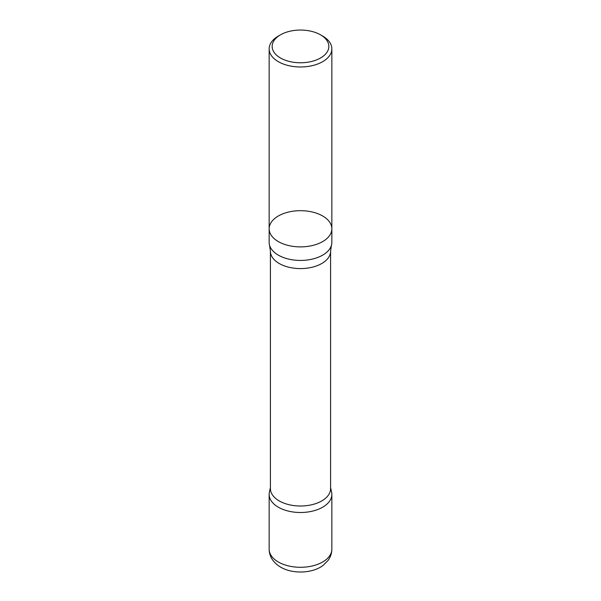 <?xml version="1.0" encoding="UTF-8"?>
<svg xmlns="http://www.w3.org/2000/svg" width="601" height="601" viewBox="0 0 601 601"><rect width="100%" height="100%" fill="white"/><g stroke="black" fill="none" stroke-linecap="round" stroke-linejoin="round"><path stroke-width="0.9" d="M322.669 36.075L320.543 34.843A28.345 16.362 180 0 1 320.543 57.981A28.345 16.362 180 0 1 280.457 57.981A28.345 16.362 180 0 1 280.457 34.843A28.345 16.362 180 0 1 320.543 34.843L322.669 36.075A31.35 18.105 180 0 1 331.85 48.869A31.35 18.105 180 0 1 300.5 66.974A31.35 18.105 180 0 1 269.15 48.869A31.35 18.105 180 0 1 278.331 36.075L280.457 34.843M278.331 241.587A31.35 18.105 0 0 0 312.497 245.508A31.35 18.105 0 0 0 331.85 228.786A31.35 18.105 180 0 1 312.497 245.508A31.35 18.105 180 0 1 278.331 241.587A31.35 18.105 180 0 1 269.15 228.786A31.35 18.105 0 0 0 278.331 241.587M331.85 242.331A31.35 18.105 180 0 1 331.421 245.321A31.35 18.105 180 0 1 300.5 260.436A31.35 18.105 180 0 1 269.579 245.321A31.35 18.105 180 0 1 269.15 242.331L269.15 228.786A31.35 18.105 180 0 1 288.503 212.063A31.35 18.105 180 0 1 322.669 215.984A31.35 18.105 180 0 1 331.85 228.786L331.85 242.331M330.595 488.628A30.095 17.376 180 0 1 300.5 506.004A30.095 17.376 180 0 1 270.405 488.628L270.405 251.21A30.095 17.376 180 0 0 300.5 268.587A30.095 17.376 180 0 0 330.595 251.21L330.595 488.628M330.595 487.539L331.602 492.151A31.35 18.098 180 0 1 300.5 512.503A31.35 18.098 180 0 1 269.398 492.151L270.405 487.539M269.15 549.186L269.15 494.405A31.35 18.098 0 0 0 300.5 512.503A31.35 18.098 0 0 0 331.85 494.405L331.85 549.186A31.35 18.105 180 0 1 300.5 567.291A31.35 18.105 180 0 1 269.15 549.186C269.21 553.423 270.525 557.232 273.094 560.613L275.716 563.52C279.743 567.156 284.679 569.635 290.531 570.95C304.647 573.925 317.268 570.229 323.458 565.068L327.921 560.598C330.475 557.217 331.79 553.416 331.85 549.186M269.15 48.869L269.15 228.786M331.85 48.869L331.85 228.786M331.421 245.321L330.595 251.21M269.579 245.321L270.405 251.21"/></g></svg>
